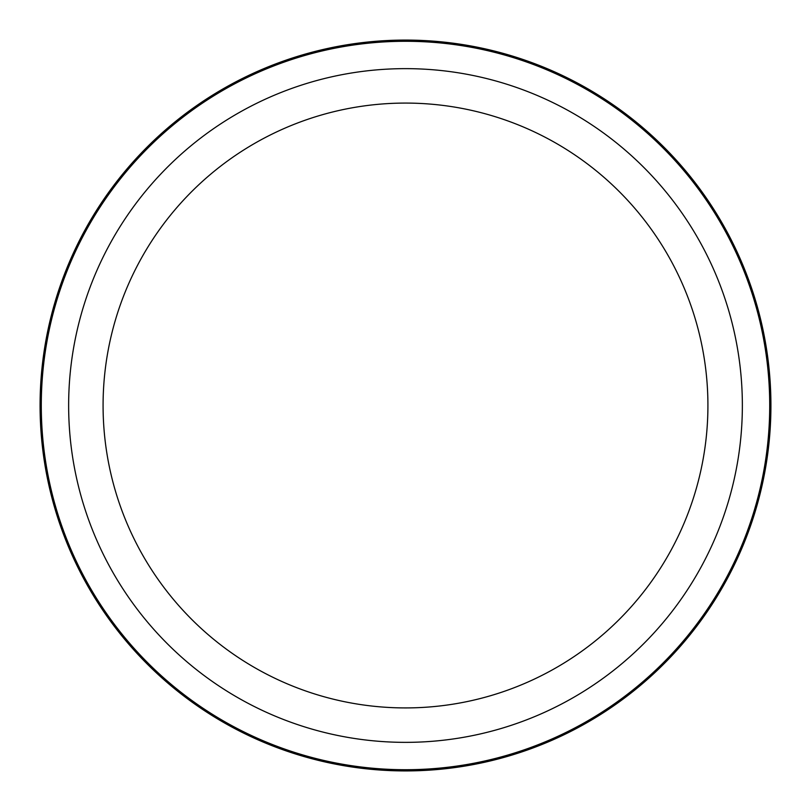 <?xml version="1.0" encoding="UTF-8"?>
<svg xmlns="http://www.w3.org/2000/svg" width="811" height="811" viewBox="0 0 811 811"><rect width="100%" height="100%" fill="white"/><g stroke="black" fill="none" stroke-linecap="round" stroke-linejoin="round"><path stroke-width="1.22" d="M726.19 580.696A365.426 365.426 0 0 1 230.304 726.19A365.426 365.426 0 0 1 84.81 230.304A365.426 365.426 0 0 1 580.696 84.81A365.426 365.426 0 0 1 726.19 580.696A365.426 365.426 0 0 1 230.304 726.19A365.426 365.426 0 0 1 84.81 230.304A365.426 365.426 0 0 1 580.696 84.81A365.426 365.426 0 0 1 726.19 580.696M140.1 260.513A302.422 302.422 0 0 1 550.487 140.1A302.422 302.422 0 0 1 670.9 550.487A302.422 302.422 0 0 1 260.513 670.9A302.422 302.422 0 0 1 140.1 260.513M701.12 567.001A336.859 336.859 0 0 1 243.999 701.12A336.859 336.859 0 0 1 109.88 243.999A336.859 336.859 0 0 1 567.001 109.88A336.859 336.859 0 0 1 701.12 567.001M725.125 580.118A364.21 364.21 0 0 1 230.882 725.125A364.21 364.21 0 0 1 85.875 230.882A364.21 364.21 0 0 1 580.118 85.875A364.21 364.21 0 0 1 725.125 580.118"/></g></svg>

